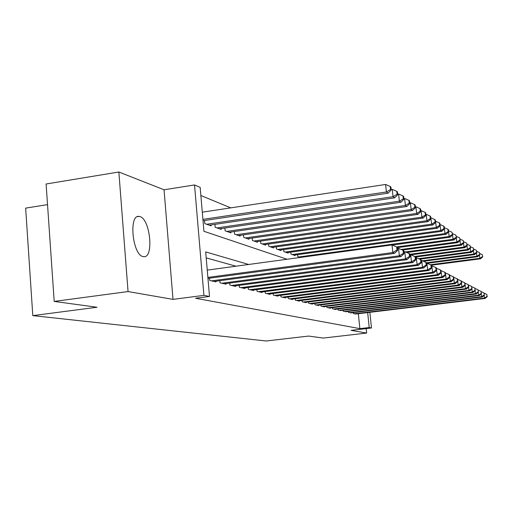 <?xml version="1.0" encoding="UTF-8"?>
<svg xmlns="http://www.w3.org/2000/svg" width="513" height="513" viewBox="0 0 513 513"><rect width="100%" height="100%" fill="white"/><g stroke="black" fill="none" stroke-linecap="round" stroke-linejoin="round"><path stroke-width="0.77" d="M139.908 216.601L139.049 216.422C128.487 214.293 132.527 255.076 143.063 256.583L143.698 256.68C154.073 258.296 150.335 219.077 139.908 216.601M47.529 204.629L25.65 208.118L32.8 315.623L266.176 340.998L308.582 336.066L323.299 338.067L366.667 333.059L366.211 328.596M32.8 315.623L97.021 307.249L54.198 301.42L46.106 184L118.856 172.002L128.058 291.564L173.003 299.38L203.917 295.366L194.523 184.956L200.166 187.38L203.93 231.292L287.043 259.251M173.003 299.38L164.051 189.784L118.856 172.002M164.051 189.784L194.523 184.956M230.792 207.868L200.865 195.517M54.198 301.42L128.058 291.564M353.322 312.603L353.419 313.584L356.285 313.962M348.365 311.429L348.468 312.443L351.431 312.834M343.248 310.211L343.351 311.263L346.41 311.667M337.952 308.954L338.061 310.044L341.222 310.461M332.475 307.653L332.584 308.781L335.893 309.544L335.861 309.211M326.807 306.306L326.922 307.473L330.346 308.262L330.308 307.915M320.939 304.908L321.055 306.12L324.601 306.941L324.562 306.582M314.854 303.459L314.976 304.722L318.65 305.568L318.611 305.197M308.544 301.952L308.672 303.266L312.481 304.145L312.443 303.76M301.997 300.394L302.131 301.759L306.081 302.67L306.043 302.266M295.199 298.771L295.334 300.188L299.445 301.137L299.406 300.721M288.139 297.085L288.28 298.56L292.545 299.547L292.506 299.111M280.797 295.328L280.938 296.867L285.375 297.893L285.337 297.437M273.147 293.5L273.301 295.11L277.918 296.174L277.873 295.7M265.189 291.589L265.343 293.269L270.152 294.379L270.107 293.885M256.885 289.601L257.045 291.358L262.066 292.513L262.021 292M248.228 287.524L248.395 289.364L253.627 290.57L253.582 290.031M239.18 285.35L239.353 287.28L244.823 288.537L244.772 287.973M229.728 283.08L229.907 285.1L235.627 286.414L235.576 285.824M219.833 280.701L220.019 282.817L226.009 284.196L225.951 283.58M209.471 278.2L209.663 280.431L215.935 281.874L215.877 281.227M204.52 220.526L204.79 223.61L211.093 225.842L211.01 224.944M214.941 224.361L215.197 227.297L221.212 229.426L221.135 228.567M224.886 228.022L225.13 230.812L230.882 232.851L230.812 232.03M234.396 231.51L234.633 234.178L240.135 236.127L240.065 235.345M243.495 234.851L243.72 237.397L248.991 239.263L248.92 238.513M252.204 238.045L252.428 240.482L257.475 242.264L257.411 241.552M260.559 241.104L260.771 243.431L265.619 245.15L265.554 244.464M268.575 244.041L268.78 246.266L273.429 247.914L273.371 247.26M276.27 246.856L276.469 248.991L280.938 250.575L280.88 249.946M283.67 249.555L283.862 251.607L288.159 253.127L288.101 252.524M290.781 252.159L290.967 254.127L295.103 255.589L295.052 255.006M297.63 254.653L297.809 256.545L300.336 257.443M248.69 264.477L205.694 251.921L209.509 296.456L195.549 298.258L359.863 328.634L358.35 313.719M235.993 266.202L206.207 257.892M369.86 312.327L371.47 327.987L351.116 330.359L366.667 333.059M371.47 327.987L369.206 327.544L367.674 312.59M359.863 328.634L369.206 327.544M209.509 296.456L203.917 295.366M207.88 277.411L392.817 252.569L394.478 253.396L207.964 278.405M207.252 270.12L392.009 244.951L392.817 252.569L396.985 250.011L397.639 250.35L397.319 247.311L396.664 246.965L396.985 250.011M396.664 246.965L392.009 244.951M394.478 253.396L397.639 250.35M203.026 220.75L388.091 193.183L386.404 191.984L385.609 184.462L202.289 212.177M390.553 189.509L391.22 189.996L390.9 187.001L390.233 186.508L390.553 189.509L386.404 191.984L202.911 219.378M391.22 189.996L388.091 193.183M385.609 184.462L390.233 186.508M211.51 280.855L399.338 255.814L400.922 256.596L214.126 281.457M397.447 248.529L398.55 248.382L399.338 255.814L403.398 253.313L404.026 253.634L403.705 250.671L403.083 250.344L403.398 253.313M403.083 250.344L398.55 248.382M400.922 256.596L404.026 253.634M221.783 283.221L405.552 258.898L407.053 259.649L224.277 283.798M403.827 251.774L404.77 251.646L405.552 258.898L409.502 256.455L410.099 256.763L409.784 253.871L409.188 253.557L409.502 256.455M409.188 253.557L404.77 251.646M407.053 259.649L410.099 256.763M231.587 285.484L411.464 261.842L412.901 262.553L233.973 286.036M409.893 254.858L410.701 254.756L411.464 261.842L415.318 259.45L415.883 259.738L415.581 256.917L415.011 256.615L415.318 259.45M415.011 256.615L410.701 254.756M412.901 262.553L415.883 259.738M240.963 287.646L417.107 264.644L418.48 265.324L243.245 288.171M415.677 257.808L416.357 257.718L417.107 264.644L420.865 262.303L421.41 262.585L421.109 259.822L420.564 259.54L420.865 262.303M420.564 259.54L416.357 257.718M418.48 265.324L421.41 262.585M209.272 225.201L394.651 197.838L393.041 196.697L392.259 189.361L391.169 189.521M397.081 194.28L397.722 194.741L397.408 191.817L396.773 191.349L397.081 194.28L393.041 196.697L206.643 224.271M397.722 194.741L394.651 197.838M392.259 189.361L396.773 191.349M219.474 228.811L400.897 202.269L399.364 201.186L398.595 194.017L397.658 194.158M403.301 198.82L403.904 199.262L403.596 196.408L402.994 195.96L403.301 198.82L399.364 201.186L216.967 227.926M403.904 199.262L400.897 202.269M398.595 194.017L402.994 195.96M229.221 232.261L406.854 206.495L405.392 205.456L404.635 198.46L403.834 198.576M409.227 203.148L409.804 203.571L409.502 200.775L408.925 200.352L409.227 203.148L405.392 205.456L226.823 231.414M409.804 203.571L406.854 206.495M404.635 198.46L408.925 200.352M238.545 235.563L412.535 210.529L411.137 209.541L410.394 202.699L409.72 202.795M414.882 207.278L415.434 207.675L415.139 204.95L414.581 204.54L414.882 207.278L411.137 209.541L236.249 234.749M415.434 207.675L412.535 210.529M410.394 202.699L414.581 204.54M249.934 289.717L422.494 267.318L423.802 267.972L252.114 290.223M421.192 260.623L421.757 260.553L422.494 267.318L426.162 265.035L426.681 265.298L426.386 262.598L425.867 262.329L426.162 265.035M425.867 262.329L421.757 260.553M423.802 267.972L426.681 265.298M247.465 238.725L417.96 214.383L416.627 213.44L415.902 206.745L415.338 206.829M420.282 211.221L420.807 211.606L420.519 208.938L419.993 208.547L420.282 211.221L416.627 213.44L245.272 237.942M420.807 211.606L417.96 214.383M415.902 206.745L419.993 208.547M258.526 291.698L427.643 269.883L428.9 270.505L260.617 292.179M426.463 263.316L426.919 263.259L427.643 269.883L431.228 267.639L431.722 267.895L431.433 265.253L430.939 264.99L431.228 267.639M430.939 264.99L426.919 263.259M428.9 270.505L431.722 267.895M256.019 241.751L423.154 218.07L421.878 217.166L421.16 210.619L420.711 210.683M425.444 214.992L425.95 215.357L425.662 212.748L425.162 212.376L425.444 214.992L421.878 217.166L253.916 241.007M425.95 215.357L423.154 218.07M421.16 210.619L425.162 212.376M266.76 293.596L432.574 272.326L433.774 272.922L268.761 294.058M431.504 265.894L431.863 265.849L432.574 272.326L436.076 270.133L436.55 270.377L436.262 267.792L435.787 267.542L436.076 270.133M435.787 267.542L431.863 265.849M433.774 272.922L436.55 270.377M264.214 244.65L428.124 221.597L426.906 220.731L426.2 214.319L425.841 214.37M430.388 218.602L430.875 218.955L430.593 216.396L430.106 216.037L430.388 218.602L426.906 220.731L262.201 243.938M430.875 218.955L428.124 221.597M426.2 214.319L430.106 216.037M274.66 295.417L437.294 274.673L438.442 275.244L276.584 295.866M436.326 268.363L437.294 274.673L440.718 272.525L441.167 272.756L440.891 270.229L440.436 269.985L440.718 272.525M440.436 269.985L436.595 268.331M438.442 275.244L441.167 272.756M272.089 247.439L432.889 224.976L431.715 224.149L430.76 217.91M435.127 222.058L435.588 222.398L435.313 219.891L434.851 219.551L435.127 222.058L431.715 224.149L270.146 246.753M435.588 222.398L432.889 224.976M431.023 217.871L434.851 219.551M282.246 297.168L441.821 276.924L442.924 277.469L284.093 297.598M440.943 270.729L441.821 276.924L445.169 274.814L445.598 275.039L445.322 272.557L444.893 272.332L445.169 274.814M444.893 272.332L441.129 270.704M442.924 277.469L445.598 275.039M279.649 250.113L437.454 228.221L436.332 227.426L435.466 221.295M439.667 225.374L440.109 225.701L439.84 223.245L439.391 222.918L439.667 225.374L436.332 227.426L277.783 249.459M440.109 225.701L437.454 228.221M435.652 221.27L439.391 222.918M289.531 298.848L446.163 279.078L447.221 279.604L291.313 299.259M445.374 272.999L446.163 279.078L449.433 277.014L449.856 277.225L449.58 274.795L449.164 274.577L449.433 277.014M449.164 274.577L445.483 272.987M447.221 279.604L449.856 277.225M286.914 252.691L441.84 231.331L440.763 230.568L439.981 224.553M444.027 228.554L444.45 228.869L444.181 226.464L443.758 226.15L444.027 228.554L440.763 230.568L285.125 252.056M444.45 228.869L441.84 231.331M440.09 224.54L443.758 226.15M296.546 300.471L450.331 281.15L451.344 281.656L298.258 300.862M449.625 275.186L450.331 281.15L453.537 279.123L453.934 279.329L453.672 276.949L453.268 276.738L453.537 279.123M453.268 276.738L449.664 275.18M451.344 281.656L453.934 279.329M293.911 255.166L446.053 234.326L445.015 233.588L444.316 227.682M448.208 231.613L448.618 231.914L448.356 229.555L447.945 229.247L448.208 231.613L445.015 233.588L292.186 254.557M448.618 231.914L446.053 234.326M444.354 227.676L447.945 229.247M303.292 302.022L454.338 283.144L455.313 283.631L304.94 302.407M457.474 281.15L457.865 281.348L457.602 279.014L457.211 278.809L457.474 281.15L454.338 283.144L453.909 279.354M457.211 278.809L453.71 277.296M455.313 283.631L457.865 281.348M392.278 245.073L450.106 237.198L449.106 236.487L298.983 256.962M452.626 234.839L451.972 232.235L452.626 234.839L450.106 237.198M452.235 234.55L449.106 236.487L448.593 231.934M448.484 230.703L451.972 232.235M309.794 303.523L458.192 285.061L459.129 285.523L311.378 303.888M461.264 283.105L461.636 283.298L461.379 281.002L461.007 280.81L461.264 283.105L458.192 285.061L457.782 281.425M461.007 280.81L457.634 279.354M459.129 285.523L461.636 283.298M397.351 247.632L453.999 239.962L453.037 239.282L396.587 246.933M456.487 237.654L455.852 235.101L456.487 237.654L453.999 239.962M456.108 237.378L453.037 239.282L452.549 234.916M452.492 233.633L455.852 235.101M316.053 304.966L461.899 286.902L462.803 287.351L317.585 305.325M464.913 284.984L465.272 285.164L464.663 282.727L464.913 284.984L461.899 286.902L461.508 283.413M464.663 282.727L461.418 281.329M462.803 287.351L465.272 285.164M402.455 250.068L457.75 242.623L456.826 241.969L401.095 249.485M460.199 240.366L459.577 237.865L460.199 240.366L457.75 242.623M459.834 240.097L456.826 241.969L456.352 237.775M456.352 236.448L459.577 237.865M322.1 306.364L465.471 288.678L466.343 289.114L323.575 306.703M468.427 286.793L468.773 286.966L468.177 284.58L468.427 286.793L465.471 288.678L465.092 285.324M468.177 284.58L465.054 283.227M466.343 289.114L468.773 286.966M406.758 252.505L461.367 245.195L460.475 244.56L405.45 251.934M463.778 242.976L463.175 240.526L463.778 242.976L461.367 245.195M463.425 242.72L460.475 244.56L460.02 240.533M460.065 239.167L463.175 240.526M327.929 307.704L468.914 290.39L469.761 290.807L329.352 308.037M471.819 288.537L471.569 286.363L471.819 288.537L468.914 290.39L468.549 287.165M471.569 286.363L468.555 285.061M469.761 290.807L472.146 288.704M410.919 254.852L464.855 247.664L463.996 247.054L409.829 254.281M467.221 245.496L466.638 243.091L467.221 245.496L464.855 247.664M466.888 245.246L463.996 247.054L463.553 243.181M463.637 241.783L466.638 243.091M333.559 309.006L472.236 292.038L473.05 292.442L334.938 309.326M475.083 290.217L474.839 288.082L475.083 290.217L472.236 292.038L471.883 288.941M474.839 288.082L471.934 286.825M473.05 292.442L475.404 290.384M415.594 257.026L468.215 250.055L467.388 249.465L414.651 256.462M470.549 247.926L469.985 245.573L470.549 247.926L468.215 250.055M470.222 247.689L467.388 249.465L466.958 245.733M467.087 244.303L469.985 245.573M338.997 310.262L475.442 293.635L476.224 294.02L340.331 310.57M478.238 291.839L477.994 289.742L478.238 291.839L475.442 293.635L475.102 290.647M477.994 289.742L475.192 288.53M476.224 294.02L478.546 292M419.737 259.18L471.46 252.358L470.665 251.787L418.557 258.667M473.762 250.273L473.21 247.959L473.762 250.273L471.46 252.358M473.448 250.043L470.665 251.787L470.254 248.202M470.415 246.74L473.21 247.959M344.255 311.474L478.539 295.167L479.296 295.546L345.544 311.769M481.284 293.41L481.047 291.346L481.284 293.41L478.539 295.167L478.206 292.295M481.047 291.346L478.34 290.178M479.296 295.546L481.579 293.564M423.475 261.29L474.602 254.583L473.826 254.038L422.334 260.796M476.866 252.537L476.327 250.267L476.866 252.537L474.602 254.583M476.558 252.313L473.826 254.038L473.428 250.575M473.627 249.087L476.327 250.267M349.347 312.648L481.527 296.655L482.265 297.021L350.591 312.936M484.227 294.924L483.99 292.897L484.227 294.924L481.527 296.655L481.213 293.885M483.99 292.897L481.374 291.769M482.265 297.021L484.516 295.071M427.105 263.336L477.629 256.737L476.885 256.205L426.406 262.803M479.867 254.724L479.341 252.499L479.867 254.724L477.629 256.737M479.572 254.512L476.885 256.205L476.5 252.871M476.731 251.357L479.341 252.499M354.271 313.783L484.419 298.091L485.131 298.444L355.477 314.059M487.068 296.386L486.837 294.391L487.068 296.386L484.419 298.091L484.112 295.417M486.837 294.391L484.31 293.301M485.131 298.444L487.35 296.533M431.362 265.215L480.566 258.815L479.841 258.302L430.362 264.746M482.765 256.846L482.252 254.66L482.765 256.846L480.566 258.815M482.483 256.635L479.841 258.302L479.469 255.083M479.732 253.557L482.252 254.66M139.049 216.422L137.426 216.666"/></g></svg>
